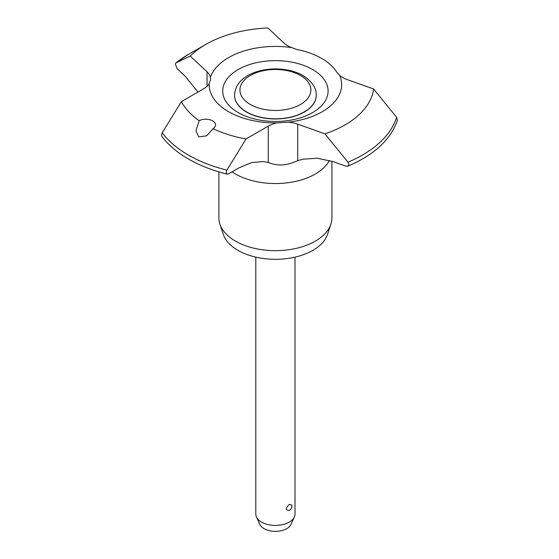 <?xml version="1.0" encoding="UTF-8"?>
<svg xmlns="http://www.w3.org/2000/svg" width="559" height="559" viewBox="0 0 559 559"><rect width="100%" height="100%" fill="white"/><g stroke="black" fill="none" stroke-linecap="round" stroke-linejoin="round"><path stroke-width="0.84" d="M197.977 92.039L185.085 76.129L177.301 68.869L175.372 64.292L175.931 62.86L190.221 56.089L207.04 71.79A23.869 13.779 180 0 1 210.415 77.289L210.61 79.371L209.192 83.717A23.869 13.779 180 0 1 203.616 88.783L181.375 101.626A98.524 56.878 0 0 0 199.172 120.688A9.803 5.66 180 0 1 212.679 120.884A9.803 5.66 180 0 1 215.543 124.888A9.803 5.66 180 0 1 213.014 128.682L206.718 135.809L198.815 136.892L195.943 130.729L199.172 120.688M288.192 122.19A23.869 13.779 180 0 1 297.716 124.14L324.905 133.846L347.998 162.201L348.907 164.486L347.845 166.191L345.79 166.142L333.206 161.649L317.344 158.225L302.838 159.196L297.716 160.664C289.862 164.004 280.8 167.504 268.285 162.459L263.31 161.558L251.753 162.55L239.154 167.763L228.722 173.786L227.143 174.122L226.136 172.507L226.891 170.111L246.037 138.96L268.285 126.11A23.869 13.779 180 0 1 277.054 122.896L288.192 122.19A66.242 38.243 0 0 0 339.627 75.276L337.168 72.775A65.333 37.719 0 0 0 321.614 58.415A65.333 37.719 0 0 0 296.745 49.437L291.672 47.592A23.869 13.779 180 0 1 284.245 43.239L267.866 27.95A98.524 56.878 0 0 0 205.747 44.441A98.524 56.878 0 0 0 190.221 56.089M347.845 166.191C374.23 154.878 390.762 139.568 397.435 120.262L396.617 117.334L373.643 89.021L347.167 79.567A23.869 13.779 180 0 1 339.627 75.276M181.375 101.626L162.229 132.783L161.474 135.18L161.803 136.34C168.252 144.921 177.098 152.46 188.334 158.959C199.647 165.464 212.581 170.516 227.143 174.122M316.247 95.303A40.835 23.576 180 0 1 316.247 95.386A40.835 23.576 180 0 1 291.036 117.173A40.835 23.576 180 0 1 246.54 112.059A40.835 23.576 180 0 1 234.577 95.386A40.835 23.576 180 0 1 234.577 95.303M218.897 171.879L218.897 218.031A56.515 32.632 0 0 0 219.918 224.215A56.515 32.632 0 0 0 235.451 241.104A56.515 32.632 0 0 0 291.973 249.23A56.515 32.632 0 0 0 330.907 224.215A56.515 32.632 0 0 0 331.927 218.031L331.927 161.209M255.812 257.14L255.812 514.105A19.6 11.32 0 0 0 256.469 517.019A19.6 11.32 0 0 0 261.549 522.113A19.6 11.32 0 0 0 280.499 525.034A19.6 11.32 0 0 0 294.355 517.019A19.6 11.32 0 0 0 295.012 514.105L295.012 257.14M256.469 517.019L259.921 524.496A16.036 9.258 0 0 0 264.072 528.653A16.036 9.258 0 0 0 279.577 531.05A16.036 9.258 0 0 0 290.904 524.496L294.355 517.019M209.192 83.717A66.242 38.243 0 0 0 228.575 111.709A66.242 38.243 0 0 0 277.054 122.896M330.907 224.215L327.469 234.501A53.014 30.605 180 0 1 290.946 257.965A53.014 30.605 180 0 1 237.924 250.341A53.014 30.605 180 0 1 223.355 234.501L219.918 224.215M289.276 504.456L291.721 504.938A4.898 4.898 0 0 1 289.003 510.563L289.276 510.423C285.363 510.332 285.363 508.348 289.276 504.456M213.014 128.682A98.524 56.878 0 0 0 246.037 138.96M175.819 62.936L175.931 62.86A123.148 71.098 0 0 1 188.334 54.496L175.819 62.936M291.672 47.592A66.242 38.243 0 0 0 210.415 77.289M324.905 133.846A98.524 56.878 0 0 0 373.643 89.021M238.162 112.562A52.686 30.417 0 0 0 312.663 112.562A52.686 30.417 0 0 0 312.663 69.547A52.686 30.417 0 0 0 238.162 69.547A52.686 30.417 0 0 0 238.162 112.562M232.076 171.851A56.515 32.632 0 0 0 235.451 173.982A56.515 32.632 0 0 0 329.468 160.44M162.229 132.783A123.148 71.098 0 0 0 188.334 155.039A123.148 71.098 0 0 0 226.891 170.111M250.32 104.463A35.483 20.487 0 0 0 300.504 104.463A35.483 20.487 0 0 0 300.504 75.493A35.483 20.487 0 0 0 250.32 75.493A35.483 20.487 0 0 0 250.32 104.463M316.247 95.226C316.527 88.029 312.09 81.474 302.936 75.563C280.017 62.056 235.402 69.463 234.577 95.226A40.835 23.576 0 0 0 246.54 111.891A40.835 23.576 0 0 0 291.036 117.006A40.835 23.576 0 0 0 316.247 95.226L316.247 95.386M207.04 71.79L207.04 86.289M268.285 126.11L268.285 162.459M297.716 124.14L297.716 160.664M347.998 162.201A123.148 71.098 0 0 0 396.617 117.334M205.747 44.441L188.334 54.496"/></g></svg>
